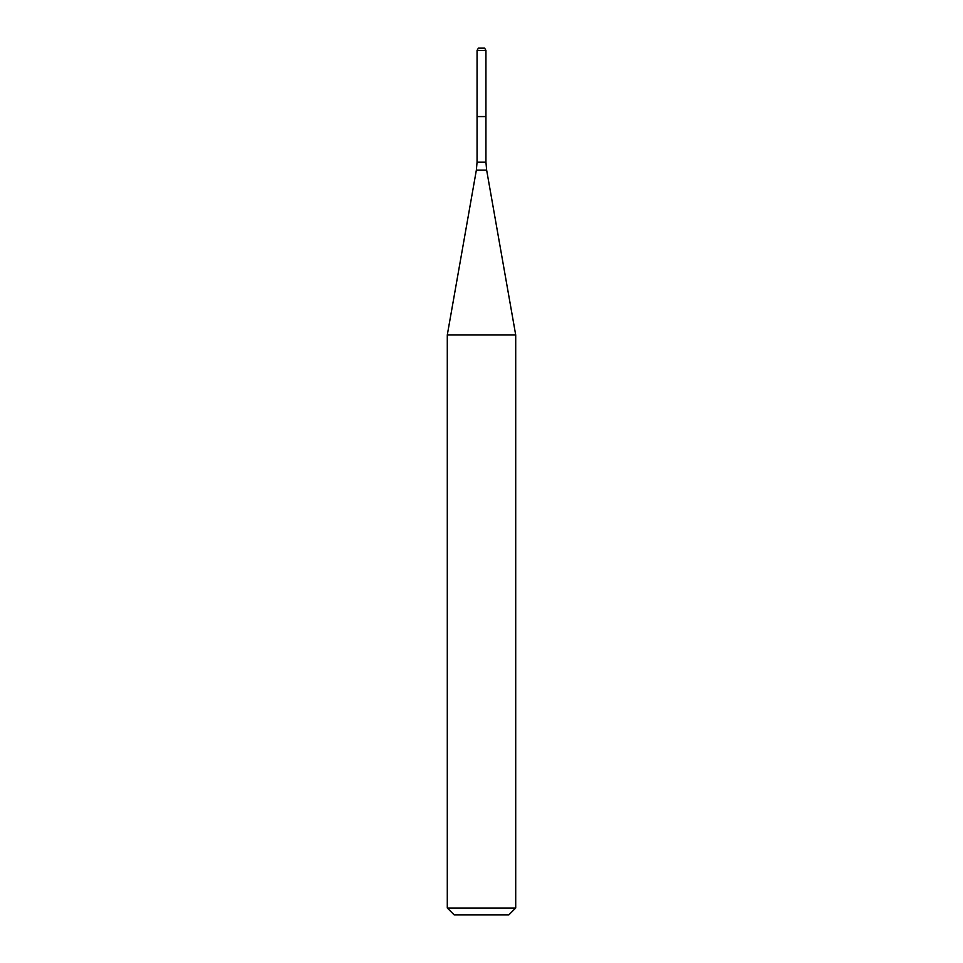 <?xml version="1.0" encoding="UTF-8"?>
<svg xmlns="http://www.w3.org/2000/svg" width="963" height="963" viewBox="0 0 963 963"><rect width="100%" height="100%" fill="white"/><g stroke="black" fill="none" stroke-linecap="round" stroke-linejoin="round"><path stroke-width="1.44" d="M477.058 50.425L477.058 116.571L485.942 116.571L485.942 162.193L477.058 162.193L477.058 116.571L485.942 116.571L485.942 50.425L477.058 50.425L478.37 48.15L484.63 48.15L485.942 50.425M481.5 334.98L515.711 334.98L486.64 170.114L476.36 170.114L447.289 334.98L481.5 334.98M515.711 908.013L508.873 914.85L454.127 914.85L447.289 908.013L515.711 908.013L515.711 334.98M485.942 162.193L486.64 170.114M477.058 162.193L476.36 170.114M447.289 908.013L447.289 334.98"/></g></svg>
